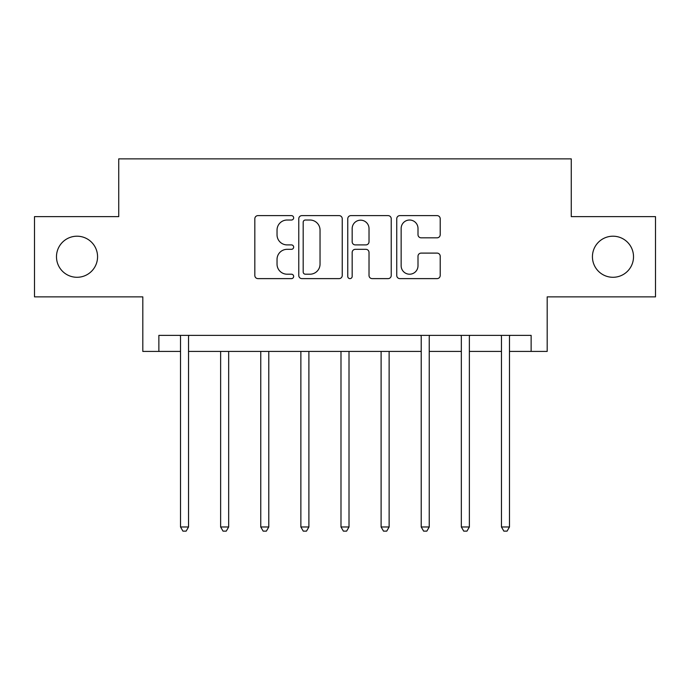 <?xml version="1.0" encoding="UTF-8"?>
<svg xmlns="http://www.w3.org/2000/svg" width="690" height="690" viewBox="0 0 690 690"><rect width="100%" height="100%" fill="white"/><g stroke="black" fill="none" stroke-linecap="round" stroke-linejoin="round"><path stroke-width="1.03" d="M293.655 217.816A2.208 2.208 0 0 0 291.447 215.616L257.974 215.616A3.148 3.148 0 0 0 254.826 218.764L254.826 275.465A3.148 3.148 0 0 0 257.974 278.622L291.447 278.622A2.208 2.208 0 0 0 293.655 276.414A2.208 2.208 0 0 0 291.447 274.206L287.118 274.206A10.083 10.083 0 0 1 277.035 264.123L277.035 259.406A10.083 10.083 0 0 1 287.118 249.323L291.447 249.323A2.208 2.208 0 0 0 293.655 247.115A2.208 2.208 0 0 0 291.447 244.907L287.118 244.907A10.083 10.083 0 0 1 277.035 234.833L277.035 230.106A10.083 10.083 0 0 1 287.118 220.024L291.447 220.024A2.208 2.208 0 0 0 293.655 217.816M592.434 256.74A20.536 20.536 0 0 0 612.979 277.285A20.536 20.536 0 0 0 633.515 256.74A20.536 20.536 0 0 0 612.979 236.204A20.536 20.536 0 0 0 592.434 256.74M56.485 256.74A20.536 20.536 0 0 0 77.021 277.285A20.536 20.536 0 0 0 97.566 256.74A20.536 20.536 0 0 0 77.021 236.204A20.536 20.536 0 0 0 56.485 256.74M437.063 237.826A3.148 3.148 0 0 0 440.211 234.669L440.211 218.764A3.148 3.148 0 0 0 437.063 215.616L399.889 215.616A3.148 3.148 0 0 0 396.741 218.764L396.741 275.465A3.148 3.148 0 0 0 399.889 278.622L437.063 278.622A3.148 3.148 0 0 0 440.211 275.465L440.211 256.249A3.148 3.148 0 0 0 437.063 253.101L421.159 253.101A3.148 3.148 0 0 0 418.002 256.249L418.002 265.779A8.427 8.427 0 0 1 409.575 274.206A8.427 8.427 0 0 1 401.149 265.779L401.149 228.45A8.427 8.427 0 0 1 409.575 220.024A8.427 8.427 0 0 1 418.002 228.45L418.002 234.669A3.148 3.148 0 0 0 421.159 237.826L437.063 237.826M158.864 351.417L158.864 335.375L531.136 335.375L531.136 351.417L547.187 351.417L547.187 296.864L655.5 296.864L655.5 216.626L571.26 216.626L571.26 158.864L118.74 158.864L118.74 216.626L34.5 216.626L34.5 296.864L142.813 296.864L142.813 351.417L180.521 351.417M342.24 218.764A3.148 3.148 0 0 0 339.092 215.616L301.918 215.616A3.148 3.148 0 0 0 298.77 218.764L298.77 275.465A3.148 3.148 0 0 0 301.918 278.622L339.092 278.622A3.148 3.148 0 0 0 342.24 275.465L342.24 218.764M350.908 215.616L388.082 215.616A3.148 3.148 0 0 1 391.23 218.764L391.23 275.465A3.148 3.148 0 0 1 388.082 278.622L372.169 278.622A3.148 3.148 0 0 1 369.021 275.465L369.021 252.471A3.148 3.148 0 0 0 365.873 249.323L355.315 249.323A3.148 3.148 0 0 0 352.167 252.471L352.167 276.414A2.208 2.208 0 0 1 349.959 278.622A2.208 2.208 0 0 1 347.76 276.414L347.76 218.764A3.148 3.148 0 0 1 350.908 215.616M188.543 351.417L421.219 351.417M429.24 351.417L461.334 351.417M469.364 351.417L501.457 351.417M509.479 351.417L531.136 351.417M305.385 220.024A2.208 2.208 0 0 0 303.186 222.232L303.186 272.007A2.208 2.208 0 0 0 305.385 274.206L309.957 274.206A10.083 10.083 0 0 0 320.039 264.123L320.039 230.106A10.083 10.083 0 0 0 309.957 220.024L305.385 220.024M369.021 228.606A8.427 8.427 0 0 0 360.594 220.179A8.427 8.427 0 0 0 352.167 228.606L352.167 241.759A3.148 3.148 0 0 0 355.315 244.907L365.873 244.907A3.148 3.148 0 0 0 369.021 241.759L369.021 228.606M188.939 335.375L188.775 335.78A3.209 3.209 0 0 0 188.543 336.979L188.543 526.97L180.521 526.97L180.521 336.979A3.209 3.209 0 0 0 180.288 335.78L180.125 335.375M188.543 526.97L186.136 531.136L182.928 531.136L180.521 526.97M220.636 351.417L220.636 526.97L228.666 526.97L228.666 351.417M228.666 526.97L226.26 531.136L223.043 531.136L220.636 526.97M260.76 351.417L260.76 526.97L268.781 526.97L268.781 351.417M268.781 526.97L266.375 531.136L263.166 531.136L260.76 526.97M300.875 351.417L300.875 526.97L308.896 526.97L308.896 351.417M308.896 526.97L306.489 531.136L303.281 531.136L300.875 526.97M340.989 351.417L340.989 526.97L349.011 526.97L349.011 351.417M349.011 526.97L346.604 531.136L343.396 531.136L340.989 526.97M381.104 351.417L381.104 526.97L389.126 526.97L389.126 351.417M389.126 526.97L386.719 531.136L383.511 531.136L381.104 526.97M429.637 335.375L429.473 335.78A3.209 3.209 0 0 0 429.24 336.979L429.24 526.97L421.219 526.97L421.219 336.979A3.209 3.209 0 0 0 420.986 335.78L420.822 335.375M429.24 526.97L426.834 531.136L423.626 531.136L421.219 526.97M469.752 335.375L469.597 335.78A3.209 3.209 0 0 0 469.364 336.979L469.364 526.97L461.334 526.97L461.334 336.979A3.209 3.209 0 0 0 461.101 335.78L460.946 335.375M469.364 526.97L466.957 531.136L463.74 531.136L461.334 526.97M509.875 335.375L509.712 335.78A3.209 3.209 0 0 0 509.479 336.979L509.479 526.97L501.457 526.97L501.457 336.979A3.209 3.209 0 0 0 501.225 335.78L501.061 335.375M509.479 526.97L507.072 531.136L503.864 531.136L501.457 526.97"/></g></svg>
